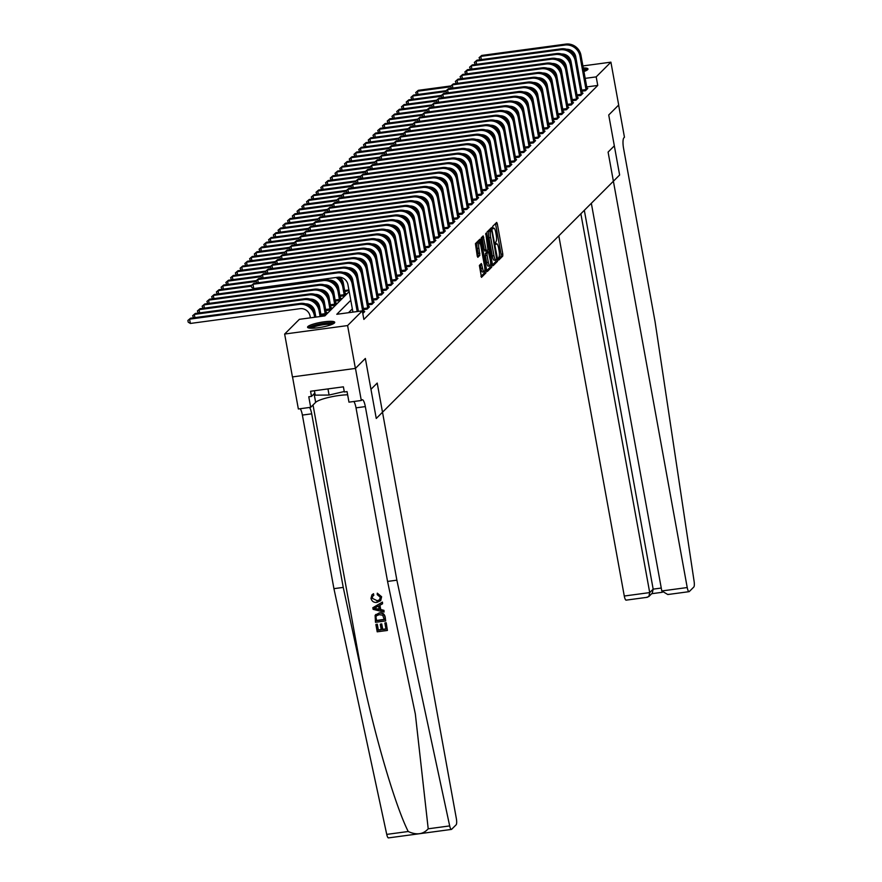 <?xml version="1.0" encoding="UTF-8"?>
<svg xmlns="http://www.w3.org/2000/svg" width="882" height="882" viewBox="0 0 882 882"><rect width="100%" height="100%" fill="white"/><g stroke="black" fill="none" stroke-linecap="round" stroke-linejoin="round"><path stroke-width="1.32" d="M498.297 259.154L498.771 260.069L502.729 256.111L502.795 254.049L497.294 223.763L496.687 222.407L492.652 226.409L493.027 228.802L493.6 228.251A5.568 1.367 82.3 0 1 493.832 228.129A5.568 1.367 82.3 0 1 495.761 232.451L496.224 234.976A5.568 1.367 82.3 0 1 496.015 241.547L495.452 243.498L495.871 244.446L496.445 243.906A5.568 1.367 82.3 0 1 496.676 243.774A5.568 1.367 82.3 0 1 498.606 248.096L499.069 250.62A5.568 1.367 82.3 0 1 498.859 257.202L498.297 259.154M307.884 326.56A13.814 2.459 169.7 0 1 322.426 322.062A13.814 2.459 169.7 0 1 334.741 322.305A13.814 2.459 169.7 0 1 334.421 322.988A13.814 2.459 169.7 0 1 319.879 327.487A13.814 2.459 169.7 0 1 307.564 327.244A13.814 2.459 169.7 0 1 307.884 326.56M583.267 67.969A13.814 2.459 169.7 0 1 587.985 68.961A13.814 2.459 169.7 0 1 587.666 69.645A13.814 2.459 169.7 0 1 583.917 71.541M479.389 265.438L481.473 277.345L485.938 272.902L486.004 270.851L479.896 239.209L475.431 243.641L477.228 255.967L477.835 257.312L479.786 255.394L478.926 248.25A4.653 1.136 82.3 0 1 479.301 242.638A4.653 1.136 82.3 0 1 480.922 246.254L484.549 266.199A4.653 1.136 82.3 0 1 484.174 271.799A4.653 1.136 82.3 0 1 482.553 268.194L481.34 263.52L479.389 265.438M292.526 376.89L298.359 408.972L310.685 407.319L308.777 396.768L311.5 396.404L310.563 391.255L343.396 386.834L344.333 391.983L347.056 391.619L348.974 402.159L361.3 400.494L355.468 368.356L365.357 358.456L355.391 368.422L347.596 325.568L284.643 334.046L299.362 319.328L324.885 315.888L349.195 291.567M388.686 837.779A5.314 1.301 -97.7 0 1 388.466 837.9A5.314 1.301 -97.7 0 1 386.735 834.394L333.925 588.658L343.241 587.401L362.27 675.965C375.39 738.256 395.478 806.269 408.223 831.506C416.525 835.309 423.195 834.416 428.211 828.804L449.688 825.916A5.314 1.301 82.3 0 0 451.419 829.422A5.314 1.301 82.3 0 0 451.639 829.301L456.137 824.802A5.314 1.301 82.3 0 0 456.347 818.518L377.209 383.064L370.958 389.315L365.357 358.456L376.261 418.465L619.627 174.989L608.723 114.98L614.335 145.839L608.095 152.09L687.221 587.544A5.314 1.301 82.3 0 0 689.074 591.668A5.314 1.301 82.3 0 0 689.294 591.546L693.792 587.048A5.314 1.301 82.3 0 0 694.112 581.403L655.094 321.853L623.552 148.275A8.853 2.172 -97.7 0 1 623.894 137.801L624.456 137.239L618.624 105.09L608.723 114.98L618.69 105.013L610.906 62.159L596.188 76.877L585.152 78.366M350.782 300.288L336.792 314.29L362.315 310.85L363.869 319.416L597.753 85.444L596.188 76.877M362.315 310.85L347.596 325.568M492.454 264.402L493.137 265.702L497.536 261.304L497.602 259.253L491.495 227.611L487.018 232.054L486.952 234.105L492.454 264.402M491.737 267.103L487.338 271.502L486.666 270.19L481.153 239.904L481.219 237.853L483.182 235.924L486.015 249.562L486.621 250.907L487.944 249.617L485.784 233.311L491.803 265.052L491.737 267.103L490.039 267.334L486.754 270.62M597.753 85.444L586.717 86.932M352.337 308.865L348.489 312.713M587.004 88.542L587.776 88.432L585.494 90.714L581.877 91.199L575.748 56.757A8.853 8.434 -135 0 0 566.52 49.26M582.263 93.283L583.024 93.183L580.742 95.454L577.137 95.951M577.512 98.034L578.283 97.924L576.001 100.206L572.385 100.691M572.771 102.775L573.532 102.676L571.26 104.958L567.644 105.443M568.019 107.527L568.791 107.428L566.509 109.699L562.892 110.195M563.278 112.279L564.039 112.168L561.768 114.451L558.152 114.936M558.527 117.019L559.298 116.92L557.016 119.202L553.4 119.687M553.786 121.771L554.546 121.672L552.275 123.943L548.659 124.439L542.529 89.997A8.853 8.434 -135 0 0 533.29 82.5M549.034 126.523L549.806 126.413L547.524 128.695L543.907 129.18L537.777 94.749A8.853 8.434 -135 0 0 528.55 87.252M544.293 131.264L545.054 131.164L542.783 133.447L539.167 133.932L533.037 99.49A8.853 8.434 -135 0 0 523.809 91.993M539.541 136.015L540.313 135.916L538.031 138.187L534.415 138.672L528.296 104.241A8.853 8.434 -135 0 0 519.057 96.744M534.801 140.767L535.561 140.657L533.29 142.939L529.674 143.424L523.544 108.993A8.853 8.434 -135 0 0 514.316 101.496M530.049 145.508L530.821 145.409L528.538 147.691L524.922 148.176M525.308 150.26L526.069 150.16L523.798 152.432L520.182 152.917M520.556 155.012L521.328 154.901L519.046 157.183L515.441 157.669M515.816 159.752L516.576 159.653L514.305 161.935L510.689 162.42M511.064 164.504L511.836 164.394L509.553 166.676L505.948 167.161M506.323 169.256L507.084 169.146L504.813 171.428L501.197 171.913L495.067 137.471A8.853 8.434 -135 0 0 485.839 129.974M501.571 173.997L502.343 173.897L500.061 176.18L496.456 176.665L490.326 142.222A8.853 8.434 -135 0 0 481.087 134.726M496.831 178.748L497.602 178.638L495.32 180.92L491.704 181.405L485.574 146.974A8.853 8.434 -135 0 0 476.346 139.477M492.09 183.489L492.851 183.39L490.568 185.672L486.963 186.157L480.833 151.715A8.853 8.434 -135 0 0 471.594 144.218M487.338 188.241L488.11 188.142L485.828 190.413L482.211 190.909L476.082 156.467A8.853 8.434 -135 0 0 466.854 148.97M482.597 192.993L483.358 192.882L481.076 195.165L477.471 195.65L471.341 161.219A8.853 8.434 -135 0 0 462.102 153.722M477.846 197.733L478.617 197.634L476.335 199.916L472.719 200.401M473.105 202.485L473.866 202.386L471.594 204.657L467.978 205.153M468.353 207.237L469.125 207.127L466.843 209.409L463.226 209.894M463.612 211.978L464.373 211.878L462.102 214.161L458.486 214.646M458.861 216.729L459.632 216.63L457.35 218.901L453.734 219.386M454.12 221.481L454.88 221.371L452.609 223.653L448.993 224.138L442.863 189.707A8.853 8.434 -135 0 0 433.635 182.21M449.368 226.222L450.14 226.123L447.858 228.405L444.241 228.89L438.122 194.448A8.853 8.434 -135 0 0 428.884 186.951M444.627 230.974L445.388 230.875L443.117 233.146L439.501 233.631L433.371 199.2A8.853 8.434 -135 0 0 424.143 191.703M439.875 235.726L440.647 235.615L438.365 237.897L434.749 238.383L428.63 203.951A8.853 8.434 -135 0 0 419.391 196.454M435.135 240.466L435.895 240.367L433.624 242.649L430.008 243.134M430.383 245.218L431.155 245.119L428.873 247.39L425.267 247.875L419.137 213.444A8.853 8.434 -135 0 0 409.898 205.947M425.642 249.97L426.403 249.86L424.132 252.142L420.516 252.627M420.89 254.711L421.662 254.611L419.38 256.894L415.775 257.379M416.15 259.462L416.91 259.352L414.639 261.634L411.023 262.119M411.398 264.203L412.17 264.104L409.887 266.386L406.282 266.871M406.657 268.955L407.429 268.856L405.147 271.127L401.531 271.623L395.401 237.181A8.853 8.434 -135 0 0 386.173 229.684M401.916 273.707L402.677 273.596L400.395 275.879L396.79 276.364L390.66 241.933A8.853 8.434 -135 0 0 381.421 234.436M397.165 278.447L397.936 278.348L395.654 280.63L392.038 281.115L385.908 246.673A8.853 8.434 -135 0 0 376.68 239.176M392.424 283.199L393.185 283.1L390.902 285.371L387.297 285.867L381.167 251.425A8.853 8.434 -135 0 0 371.928 243.928M387.672 287.951L388.444 287.841L386.162 290.123L382.545 290.608L376.416 256.177A8.853 8.434 -135 0 0 367.188 248.68M382.931 292.692L383.692 292.592L381.421 294.875L377.805 295.36L371.675 260.918A8.853 8.434 -135 0 0 362.436 253.421M378.18 297.443L378.951 297.344L376.669 299.615L373.053 300.101M373.439 302.195L374.2 302.085L371.928 304.367L368.312 304.852M368.687 306.936L369.459 306.837L367.177 309.119L363.56 309.604M363.946 311.688L364.707 311.589L362.789 313.507M344.763 291.589L348.996 290.476M345.138 293.673L345.909 293.574L343.627 295.856L340.011 296.341L338.556 287.62A8.853 8.434 -135 0 0 329.328 280.123M340.397 298.425L341.158 298.325L338.886 300.597L335.27 301.093L333.815 292.361A8.853 8.434 -135 0 0 324.576 284.864M335.645 303.176L336.417 303.066L334.135 305.348L330.518 305.833L329.063 297.113A8.853 8.434 -135 0 0 319.835 289.616M330.904 307.917L331.665 307.818L329.394 310.1L325.778 310.585L324.322 301.865A8.853 8.434 -135 0 0 315.083 294.368M326.153 312.669L326.924 312.57L324.642 314.841L321.026 315.326L319.571 306.605A8.853 8.434 -135 0 0 310.343 299.108M551.504 70.152L553.058 69.943M559.838 69.039L560.853 68.895M582.892 65.93L610.906 62.159M355.391 368.422L292.438 376.912L284.643 334.046M546.785 83.525L545.848 83.658M498.286 259.088L501.031 256.331L501.097 254.281L495.497 223.565M490.635 230.511L490.304 228.769M492.553 264.82L495.827 261.535L495.971 260.014M496.698 259.363L491.913 231.338L491.483 230.389L490.888 230.963A5.568 1.367 82.3 0 0 490.679 237.534L493.986 255.714A5.568 1.367 82.3 0 0 495.916 260.025A5.568 1.367 82.3 0 0 496.158 259.903L497.602 259.253M489.841 230.632L491.439 230.423M495.916 260.025L494.218 260.256A5.568 1.367 82.3 0 1 492.277 255.934L488.981 237.765A5.568 1.367 82.3 0 1 489.19 231.183L489.731 230.643M486.544 250.896L484.924 251.138L484.317 249.793L481.991 237.082M487.36 250.201L487.691 252.043M488.33 262.307A4.653 1.136 82.3 0 0 489.951 265.923A4.653 1.136 82.3 0 0 490.326 260.311L488.441 251.932L487.118 253.222L487.051 255.284L488.33 262.307L486.632 262.538A4.653 1.136 82.3 0 0 488.253 266.144L489.951 265.923M486.82 252.186L488.374 251.976M486.632 262.538L485.354 255.515L485.42 253.454L486.666 252.208M490.039 267.334L490.172 265.78M484.174 271.799L482.465 272.031A4.653 1.136 82.3 0 1 480.855 268.415L480.15 264.666M479.301 242.638L477.603 242.87A4.653 1.136 82.3 0 0 477.228 248.481L478.926 248.25M477.316 256.386L478.154 253.564L477.228 248.481M479.147 242.66L478.706 240.367M480.955 276.419L484.24 273.133L484.383 271.667M535.142 83.195A8.853 8.434 -135 0 0 534.36 82.522M416.646 94.65L415.698 92.566L418.344 90.317L450.834 85.94M418.344 90.317L417.395 91.265L450.713 86.778M415.698 92.566L417.395 91.265L417.98 94.473M587.147 89.049L580.951 55.235L580.003 56.183L586.111 90.096M480.029 59.767L479.08 57.683L481.726 55.434L565.858 44.1A13.285 12.657 45 0 1 580.951 55.235M481.726 55.434L480.778 56.382L564.91 45.048A13.285 12.657 45 0 1 580.003 56.183M479.08 57.683L480.778 56.382L481.363 59.59M581.811 90.118L586.067 89.545M558.813 235.825L624.28 596.023L649.714 592.594L653.165 589.143L661.257 588.051M580.863 213.775L649.714 592.594L648.832 596.563L652.283 593.112L653.165 589.143L584.325 210.313M591.337 203.29L661.787 590.962L687.221 587.544M626.352 600.025A5.314 1.301 -97.7 0 1 626.121 600.146A5.314 1.301 -97.7 0 1 624.28 596.023M668.964 594.281L667.806 594.534L661.787 590.962M646.682 597.29L648.832 596.563M386.04 622.924L387.407 630.443L386.217 622.747A23.064 4.112 -10.3 0 0 385.092 622.857L386.217 622.747M385.93 628.943A23.064 4.112 -10.3 0 0 382.744 629.318L381.752 623.916A23.064 4.112 -10.3 0 0 380.572 624.07L381.752 623.916M381.211 629.528A23.064 4.112 -10.3 0 0 378.345 629.98L377.287 624.18A23.064 4.112 -10.3 0 0 376.052 624.39L377.287 624.18M385.688 620.939L375.478 622.317L375.115 615.371L378.995 613.199C382.259 612.747 384.265 614.104 385.015 617.257L385.688 620.939L385.191 617.091C384.475 613.883 382.512 612.483 379.293 612.891L375.324 615.162M381.619 596.739L377.287 593.167L381.619 596.739L380.726 600.576L377.011 602.384C373.858 602.748 371.851 601.392 370.991 598.349L371.928 594.854L373.505 593.707L371.928 594.854M377.044 600.631L372.182 598.261L377.044 600.631M373.229 593.983L373.803 595.394L373.505 593.707M428.211 828.804L415.334 713.99L387.562 581.436L356.019 407.848A8.853 2.172 82.3 0 0 353.825 401.508M384.067 612.064L373.119 609.352L372.821 607.72L382.292 602.263L382.567 603.795L379.646 605.394L380.44 609.782L383.791 610.531L384.067 612.064L383.968 610.355L380.726 609.495L379.944 605.228M382.567 603.795L382.457 602.086L372.821 607.72M387.562 581.436L396.878 580.18L365.335 406.602A8.853 2.172 82.3 0 0 362.248 399.722A8.853 2.172 82.3 0 0 361.874 399.921L361.3 400.494M333.925 588.658L302.383 415.08A8.853 2.172 82.3 0 0 300.189 408.73M309.505 407.473A8.853 2.172 82.3 0 1 311.699 413.823L343.241 587.401M449.688 825.916L396.878 580.18M310.685 407.319L315.646 402.357A19.922 3.55 169.7 0 1 347.629 394.794M311.5 396.404L314.841 393.052M376.735 600.94L379.58 599.771L380.296 597.202L377.22 594.655L377.287 593.167M373.803 595.394L372.755 596.089L372.182 598.261M381.454 596.905L380.484 600.807M376.162 608.834L379.183 609.495L378.543 605.989L374.155 608.382L379.481 609.197M375.115 615.371L375.952 614.368M384.243 619.649L382.7 615.195L379.238 614.655L376.57 615.746L375.919 616.893L376.393 620.707L384.243 619.649M384.21 619.451A23.064 4.112 -10.3 0 0 376.614 620.487L375.919 616.893M381.454 624.213L382.435 629.627L385.974 629.142L384.872 623.078M377.066 624.401L378.113 630.2L381.256 629.781L380.274 624.379M387.407 630.443L377.198 631.81L375.886 624.566M530.402 87.935A8.853 8.434 -135 0 0 529.619 87.274M411.905 99.401L410.957 97.307L413.592 95.058L446.094 90.681M413.592 95.058L412.644 96.017L445.972 91.519M410.957 97.307L412.644 96.017L413.228 99.225M525.65 92.687A8.853 8.434 -135 0 0 524.867 92.026M407.153 104.153L406.205 102.058L408.851 99.809L441.342 95.432M408.851 99.809L407.903 100.757L441.221 96.27M406.205 102.058L407.903 100.757L408.487 103.966M520.909 97.428A8.853 8.434 -135 0 0 520.126 96.766M402.413 108.894L401.464 106.81L404.11 104.561L436.601 100.184M404.11 104.561L403.151 105.509L436.48 101.022M401.464 106.81L403.151 105.509L403.736 108.718M582.407 93.801L576.211 59.987L575.262 60.935L581.37 94.837M577.159 95.94L571.007 61.508A8.853 8.434 -135 0 0 561.768 54.011M475.288 64.518L474.34 62.424L476.975 60.185L561.106 48.852A13.285 12.657 45 0 1 576.211 59.987M476.975 60.185L476.026 61.134L560.158 49.8A13.285 12.657 45 0 1 575.262 60.935M474.34 62.424L476.026 61.134L476.611 64.342M577.071 94.859L581.315 94.297M577.655 98.552L571.459 64.739L570.511 65.687L576.619 99.589M572.407 100.691L566.255 66.26A8.853 8.434 -135 0 0 557.027 58.763M470.536 69.27L469.588 67.175L472.234 64.926L556.366 53.593A13.285 12.657 45 0 1 571.459 64.739M472.234 64.926L471.286 65.874L555.417 54.541A13.285 12.657 45 0 1 570.511 65.687M469.588 67.175L471.286 65.874L471.87 69.083M572.319 99.611L576.574 99.038M572.914 103.293L566.718 69.48L565.77 70.428L571.878 104.341M567.666 105.443L561.514 71.001A8.853 8.434 -135 0 0 552.275 63.504M465.795 74.011L464.847 71.927L467.482 69.678L551.614 58.344A13.285 12.657 45 0 1 566.718 69.48M467.482 69.678L466.534 70.626L550.666 59.292A13.285 12.657 45 0 1 565.77 70.428M464.847 71.927L466.534 70.626L467.118 73.834M567.578 104.363L571.823 103.789M516.157 102.18A8.853 8.434 -135 0 0 515.375 101.518M397.661 113.646L396.713 111.551L399.359 109.302L431.849 104.925M399.359 109.302L398.41 110.261L431.728 105.763M396.713 111.551L398.41 110.261L398.995 113.469M568.162 108.045L561.966 74.231L561.018 75.179L567.126 109.081M562.914 110.184L556.763 75.753A8.853 8.434 -135 0 0 547.535 68.256M461.043 78.763L460.095 76.668L462.741 74.419L546.873 63.096A13.285 12.657 45 0 1 561.966 74.231M462.741 74.419L461.793 75.378L545.925 64.044A13.285 12.657 45 0 1 561.018 75.179M460.095 76.668L461.793 75.378L462.377 78.586M562.826 109.103L567.082 108.53M583.608 69.821A11.951 2.128 169.7 0 1 586.354 70.516M584.964 71.144A11.069 1.973 -10.3 0 0 583.807 70.946M587.522 69.777A13.726 2.448 -10.3 0 0 583.52 69.369M309.648 328.126A11.951 2.128 169.7 0 1 319.846 324.278A11.951 2.128 169.7 0 1 332.635 323.529A11.951 2.128 169.7 0 1 333.109 323.87M334.267 323.132A13.726 2.448 -10.3 0 0 320.971 323.738A13.726 2.448 -10.3 0 0 308.292 327.85M314.422 390.737L315.227 395.147L329.085 395.048L344.245 391.509M327.961 388.918L329.085 395.048M331.72 324.499A11.069 1.973 -10.3 0 0 321.202 325.061A11.069 1.973 -10.3 0 0 311.17 328.225M511.417 106.931A8.853 8.434 -135 0 0 510.634 106.27M392.92 118.386L391.972 116.303L394.618 114.054L427.108 109.677M394.618 114.054L393.659 115.002L426.987 110.515M391.972 116.303L393.659 115.002L394.243 118.21M563.422 112.797L557.226 78.983L556.277 79.931L562.385 113.833M558.174 114.936L552.022 80.505A8.853 8.434 -135 0 0 542.783 73.008M456.303 83.514L455.355 81.42L457.99 79.171L542.121 67.837A13.285 12.657 45 0 1 557.226 78.983M457.99 79.171L457.041 80.119L541.173 68.785A13.285 12.657 45 0 1 556.277 79.931M455.355 81.42L457.041 80.119L457.626 83.327M558.086 113.855L562.341 113.282M506.676 111.672A8.853 8.434 -135 0 0 505.882 111.011M388.168 123.138L387.22 121.055L389.866 118.805L422.357 114.428M389.866 118.805L388.918 119.754L422.235 115.266M387.22 121.055L388.918 119.754L389.502 122.962M558.681 117.538L552.474 83.724L551.526 84.672L557.633 118.585M553.433 119.687L547.27 85.245A8.853 8.434 -135 0 0 538.042 77.748M451.551 88.255L450.603 86.171L453.249 83.922L537.381 72.589A13.285 12.657 45 0 1 552.474 83.724M453.249 83.922L452.301 84.87L536.432 73.537A13.285 12.657 45 0 1 551.526 84.672M450.603 86.171L452.301 84.87L452.885 88.079M553.334 118.607L557.589 118.034M501.924 116.424A8.853 8.434 -135 0 0 501.141 115.763M383.427 127.89L382.479 125.795L385.125 123.546L417.616 119.169M385.125 123.546L384.177 124.494L417.495 120.007M382.479 125.795L384.177 124.494L384.75 127.703M553.929 122.289L547.733 88.476L546.785 89.424L552.893 123.326M446.81 93.007L445.862 90.912L448.497 88.663L532.64 77.34A13.285 12.657 45 0 1 547.733 88.476M448.497 88.663L447.549 89.622L531.681 78.289A13.285 12.657 45 0 1 546.785 89.424M445.862 90.912L447.549 89.622L448.133 92.831M548.593 123.348L552.849 122.774M497.183 121.176A8.853 8.434 -135 0 0 496.39 120.514M378.676 132.631L377.728 130.547L380.374 128.298L412.864 123.921M380.374 128.298L379.425 129.246L412.743 124.759M377.728 130.547L379.425 129.246L380.01 132.454M549.188 127.041L542.981 93.227L542.033 94.176L548.141 128.077M442.058 97.748L441.11 95.664L443.756 93.415L527.888 82.081A13.285 12.657 45 0 1 542.981 93.227M443.756 93.415L442.808 94.363L526.94 83.029A13.285 12.657 45 0 1 542.033 94.176M441.11 95.664L442.808 94.363L443.392 97.571M543.841 128.099L548.097 127.526M492.432 125.917A8.853 8.434 -135 0 0 491.649 125.255M373.935 137.383L372.987 135.299L375.633 133.05L408.123 128.673M375.633 133.05L374.685 133.998L408.002 129.511M372.987 135.299L374.685 133.998L375.258 137.206M544.437 131.782L538.24 97.968L537.292 98.916L543.4 132.818M437.318 102.499L436.37 100.416L439.015 98.167L523.147 86.833A13.285 12.657 45 0 1 538.24 97.968M439.015 98.167L438.056 99.115L522.188 87.781A13.285 12.657 45 0 1 537.292 98.916M436.37 100.416L438.056 99.115L438.641 102.323M539.1 132.851L543.356 132.278M487.691 130.668A8.853 8.434 -135 0 0 486.897 130.007M369.183 142.134L368.246 140.04L370.881 137.79L403.372 133.414M370.881 137.79L369.933 138.739L403.261 134.251M368.246 140.04L369.933 138.739L370.517 141.947M539.696 136.534L533.489 102.72L532.541 103.668L538.648 137.57M432.566 107.251L431.618 105.156L434.264 102.907L518.395 91.574A13.285 12.657 45 0 1 533.489 102.72M434.264 102.907L433.316 103.856L517.447 92.533A13.285 12.657 45 0 1 532.541 103.668M431.618 105.156L433.316 103.856L433.9 107.075M534.349 137.592L538.604 137.019M482.939 135.42A8.853 8.434 -135 0 0 482.156 134.759M364.442 146.875L363.494 144.791L366.14 142.542L398.631 138.165M366.14 142.542L365.192 143.49L398.51 139.003M363.494 144.791L365.192 143.49L365.776 146.699M534.944 141.274L528.748 107.461L527.8 108.42L533.908 142.322M427.825 111.992L426.877 109.908L429.523 107.659L513.655 96.325A13.285 12.657 45 0 1 528.748 107.461M429.523 107.659L428.564 108.607L512.707 97.274A13.285 12.657 45 0 1 527.8 108.42M426.877 109.908L428.564 108.607L429.148 111.816M529.608 142.344L533.864 141.77M478.198 140.161A8.853 8.434 -135 0 0 477.405 139.499M359.691 151.627L358.753 149.543L361.388 147.294L393.879 142.917M361.388 147.294L360.44 148.242L393.769 143.755M358.753 149.543L360.44 148.242L361.025 151.45M530.203 146.026L523.996 112.212L523.048 113.161L529.156 147.062M524.955 148.165L518.803 113.734A8.853 8.434 -135 0 0 509.564 106.237M423.073 116.744L422.125 114.66L424.771 112.411L508.903 101.077A13.285 12.657 45 0 1 523.996 112.212M424.771 112.411L423.823 113.359L507.955 102.025A13.285 12.657 45 0 1 523.048 113.161M422.125 114.66L423.823 113.359L424.407 116.567M524.856 147.096L529.112 146.522M473.447 144.913A8.853 8.434 -135 0 0 472.664 144.251M354.95 156.379L354.002 154.284L356.648 152.035L389.138 147.658M356.648 152.035L355.7 152.983L389.017 148.496M354.002 154.284L355.7 152.983L356.284 156.191M525.452 150.778L519.255 116.964L518.307 117.912L524.415 151.814M520.204 152.917L514.052 118.486A8.853 8.434 -135 0 0 504.824 110.989M418.333 121.496L417.384 119.401L420.03 117.152L504.162 105.818A13.285 12.657 45 0 1 519.255 116.964M420.03 117.152L419.082 118.1L503.214 106.777A13.285 12.657 45 0 1 518.307 117.912M417.384 119.401L419.082 118.1L419.656 121.308M520.115 151.836L524.371 151.263M468.706 149.664A8.853 8.434 -135 0 0 467.912 149.003M350.209 161.119L349.261 159.036L351.896 156.787L384.387 152.41M351.896 156.787L350.948 157.735L384.276 153.248M349.261 159.036L350.948 157.735L351.532 160.943M520.711 155.519L514.515 121.705L513.556 122.664L519.663 156.566M515.463 157.669L509.311 123.226A8.853 8.434 -135 0 0 500.072 115.74M413.581 126.236L412.633 124.153L415.279 121.903L499.41 110.57A13.285 12.657 45 0 1 514.515 121.705M415.279 121.903L414.331 122.852L498.462 111.518A13.285 12.657 45 0 1 513.556 122.664M412.633 124.153L414.331 122.852L414.915 126.06M515.364 156.588L519.619 156.015M463.954 154.405A8.853 8.434 -135 0 0 463.171 153.744M345.457 165.871L344.509 163.776L347.155 161.538L379.646 157.161M347.155 161.538L346.207 162.486L379.525 157.999M344.509 163.776L346.207 162.486L346.791 165.695M515.959 160.27L509.763 126.457L508.815 127.405L514.923 161.307M510.711 162.409L504.559 127.978A8.853 8.434 -135 0 0 495.331 120.481M408.84 130.988L407.892 128.904L410.538 126.655L494.67 115.322A13.285 12.657 45 0 1 509.763 126.457M410.538 126.655L409.59 127.603L493.722 116.27A13.285 12.657 45 0 1 508.815 127.405M407.892 128.904L409.59 127.603L410.163 130.812M510.623 161.34L514.879 160.767M459.213 159.157A8.853 8.434 -135 0 0 458.42 158.495M340.717 170.623L339.768 168.528L342.403 166.279L374.905 161.902M342.403 166.279L341.455 167.227L374.784 162.74M339.768 168.528L341.455 167.227L342.04 170.435M511.218 165.022L505.022 131.209L504.063 132.157L510.182 166.059M505.97 167.161L499.818 132.73A8.853 8.434 -135 0 0 490.579 125.233M404.088 135.74L403.151 133.645L405.786 131.396L489.918 120.062A13.285 12.657 45 0 1 505.022 131.209M405.786 131.396L404.838 132.344L488.97 121.01A13.285 12.657 45 0 1 504.063 132.157M403.151 133.645L404.838 132.344L405.422 135.552M505.871 166.081L510.127 165.507M454.462 163.909A8.853 8.434 -135 0 0 453.679 163.236M335.965 175.364L335.017 173.28L337.663 171.031L370.153 166.654M337.663 171.031L336.715 171.979L370.032 167.492M335.017 173.28L336.715 171.979L337.299 175.187M506.466 169.763L500.27 135.949L499.322 136.897L505.43 170.81M399.348 140.481L398.399 138.397L401.045 136.148L485.177 124.814A13.285 12.657 45 0 1 500.27 135.949M401.045 136.148L400.097 137.096L484.229 125.762A13.285 12.657 45 0 1 499.322 136.897M398.399 138.397L400.097 137.096L400.682 140.304M501.13 170.832L505.386 170.259M449.721 168.649A8.853 8.434 -135 0 0 448.927 167.988M331.224 180.115L330.276 178.021L332.911 175.772L365.413 171.406M332.911 175.772L331.963 176.731L365.291 172.233M330.276 178.021L331.963 176.731L332.547 179.939M501.726 174.515L495.53 140.701L494.582 141.649L500.689 175.551M394.596 145.232L393.659 143.138L396.294 140.899L480.425 129.566A13.285 12.657 45 0 1 495.53 140.701M396.294 140.899L395.345 141.848L479.477 130.514A13.285 12.657 45 0 1 494.582 141.649M393.659 143.138L395.345 141.848L395.93 145.056M496.39 175.573L500.634 175.011M444.969 173.401A8.853 8.434 -135 0 0 444.186 172.74M326.472 184.867L325.524 182.772L328.17 180.523L360.661 176.146M328.17 180.523L327.222 181.471L360.54 176.984M325.524 182.772L327.222 181.471L327.806 184.68M496.974 179.267L490.778 145.453L489.83 146.401L495.938 180.303M389.855 149.984L388.907 147.889L391.553 145.64L475.685 134.307A13.285 12.657 45 0 1 490.778 145.453M391.553 145.64L390.605 146.588L474.737 135.255A13.285 12.657 45 0 1 489.83 146.401M388.907 147.889L390.605 146.588L391.189 149.797M491.638 180.325L495.893 179.752M440.228 178.153A8.853 8.434 -135 0 0 439.445 177.48M321.732 189.608L320.783 187.524L323.418 185.275L355.92 180.898M323.418 185.275L322.47 186.223L355.799 181.736M320.783 187.524L322.47 186.223L323.055 189.432M492.233 184.007L486.037 150.194L485.089 151.142L491.197 185.055M385.114 154.725L384.166 152.641L386.801 150.392L470.933 139.058A13.285 12.657 45 0 1 486.037 150.194M386.801 150.392L385.853 151.34L469.985 140.006A13.285 12.657 45 0 1 485.089 151.142M384.166 152.641L385.853 151.34L386.437 154.548M486.897 185.077L491.142 184.503M435.476 182.894A8.853 8.434 -135 0 0 434.694 182.232M316.98 194.36L316.032 192.265L318.678 190.016L351.168 185.639M318.678 190.016L317.729 190.975L351.047 186.477M316.032 192.265L317.729 190.975L318.314 194.183M487.481 188.759L481.285 154.945L480.337 155.894L486.445 189.795M380.363 159.477L379.414 157.382L382.06 155.133L466.192 143.81A13.285 12.657 45 0 1 481.285 154.945M382.06 155.133L381.112 156.092L465.244 144.758A13.285 12.657 45 0 1 480.337 155.894M379.414 157.382L381.112 156.092L381.697 159.3M482.145 189.817L486.401 189.244M430.736 187.645A8.853 8.434 -135 0 0 429.953 186.984M312.239 199.1L311.291 197.017L313.937 194.768L346.428 190.391M313.937 194.768L312.978 195.716L346.306 191.229M311.291 197.017L312.978 195.716L313.562 198.924M482.741 193.511L476.545 159.697L475.596 160.645L481.704 194.547M375.622 164.228L374.674 162.134L377.309 159.885L461.44 148.551A13.285 12.657 45 0 1 476.545 159.697M377.309 159.885L376.36 160.833L460.492 149.499A13.285 12.657 45 0 1 475.596 160.645M374.674 162.134L376.36 160.833L376.945 164.041M477.405 194.569L481.649 193.996M425.984 192.386A8.853 8.434 -135 0 0 425.201 191.725M307.487 203.852L306.539 201.769L309.185 199.519L341.676 195.143M309.185 199.519L308.237 200.468L341.555 195.98M306.539 201.769L308.237 200.468L308.821 203.676M477.989 198.252L471.793 164.438L470.845 165.386L476.953 199.299M472.741 200.401L466.589 165.959A8.853 8.434 -135 0 0 457.361 158.462M370.87 168.969L369.922 166.885L372.568 164.636L456.7 153.303A13.285 12.657 45 0 1 471.793 164.438M372.568 164.636L371.62 165.584L455.751 154.251A13.285 12.657 45 0 1 470.845 165.386M369.922 166.885L371.62 165.584L372.204 168.793M472.653 199.321L476.908 198.748M421.243 197.138A8.853 8.434 -135 0 0 420.46 196.477M302.747 208.604L301.798 206.509L304.444 204.26L336.935 199.883M304.444 204.26L303.485 205.208L336.814 200.721M301.798 206.509L303.485 205.208L304.07 208.428M473.248 203.003L467.052 169.19L466.104 170.138L472.212 204.04M468 205.142L461.848 170.711A8.853 8.434 -135 0 0 452.609 163.214M366.129 173.721L365.181 171.626L367.816 169.377L451.948 158.054A13.285 12.657 45 0 1 467.052 169.19M367.816 169.377L366.868 170.336L451 159.003A13.285 12.657 45 0 1 466.104 170.138M365.181 171.626L366.868 170.336L367.452 173.545M467.912 204.062L472.157 203.488M416.502 201.89A8.853 8.434 -135 0 0 415.709 201.228M297.995 213.345L297.047 211.261L299.693 209.012L332.183 204.635M299.693 209.012L298.744 209.96L332.062 205.473M297.047 211.261L298.744 209.96L299.329 213.168M468.507 207.755L462.3 173.941L461.352 174.89L467.46 208.791M463.259 209.894L457.097 175.463A8.853 8.434 -135 0 0 447.869 167.966M361.377 178.462L360.429 176.378L363.075 174.129L447.207 162.795A13.285 12.657 45 0 1 462.3 173.941M363.075 174.129L362.127 175.077L446.259 163.743A13.285 12.657 45 0 1 461.352 174.89M360.429 176.378L362.127 175.077L362.711 178.285M463.16 208.814L467.416 208.24M411.751 206.631A8.853 8.434 -135 0 0 410.968 205.969M293.254 218.097L292.306 216.013L294.952 213.764L327.442 209.387M294.952 213.764L294.004 214.712L327.321 210.225M292.306 216.013L294.004 214.712L294.577 217.92M463.756 212.496L457.56 178.682L456.611 179.63L462.719 213.532M458.508 214.646L452.356 180.204A8.853 8.434 -135 0 0 443.117 172.707M356.637 183.213L355.689 181.13L358.324 178.881L442.466 167.547A13.285 12.657 45 0 1 457.56 178.682M358.324 178.881L357.375 179.829L441.507 168.495A13.285 12.657 45 0 1 456.611 179.63M355.689 181.13L357.375 179.829L357.96 183.037M458.42 213.565L462.675 212.992M407.01 211.382A8.853 8.434 -135 0 0 406.216 210.721M288.502 222.848L287.554 220.754L290.2 218.504L322.691 214.128M290.2 218.504L289.252 219.453L322.569 214.965M287.554 220.754L289.252 219.453L289.836 222.661M459.015 217.248L452.808 183.434L451.86 184.382L457.967 218.284M453.767 219.386L447.604 184.955A8.853 8.434 -135 0 0 438.376 177.458M351.885 187.965L350.937 185.87L353.583 183.621L437.715 172.288A13.285 12.657 45 0 1 452.808 183.434M353.583 183.621L352.635 184.581L436.766 173.247A13.285 12.657 45 0 1 451.86 184.382M350.937 185.87L352.635 184.581L353.219 187.789M453.668 218.306L457.923 217.733M402.258 216.134A8.853 8.434 -135 0 0 401.475 215.473M283.761 227.589L282.813 225.505L285.459 223.256L317.95 218.879M285.459 223.256L284.511 224.204L317.829 219.717M282.813 225.505L284.511 224.204L285.084 227.413M454.263 221.988L448.067 188.175L447.119 189.134L453.227 223.036M347.144 192.706L346.196 190.622L348.842 188.373L432.974 177.039A13.285 12.657 45 0 1 448.067 188.175M348.842 188.373L347.883 189.321L432.015 177.988A13.285 12.657 45 0 1 447.119 189.134M346.196 190.622L347.883 189.321L348.467 192.53M448.927 223.058L453.183 222.485M397.517 220.875A8.853 8.434 -135 0 0 396.724 220.213M279.01 232.341L278.062 230.257L280.708 228.008L313.198 223.631M280.708 228.008L279.759 228.956L313.088 224.469M278.062 230.257L279.759 228.956L280.344 232.164M449.522 226.74L443.315 192.926L442.367 193.875L448.475 227.776M342.392 197.458L341.444 195.374L344.09 193.125L428.222 181.791A13.285 12.657 45 0 1 443.315 192.926M344.09 193.125L343.142 194.073L427.274 182.739A13.285 12.657 45 0 1 442.367 193.875M341.444 195.374L343.142 194.073L343.726 197.281M444.175 227.81L448.431 227.236M392.766 225.627A8.853 8.434 -135 0 0 391.983 224.965M274.269 237.093L273.321 234.998L275.967 232.749L308.457 228.372M275.967 232.749L275.019 233.697L308.336 229.21M273.321 234.998L275.019 233.697L275.603 236.905M444.771 231.492L438.575 197.678L437.626 198.626L443.734 232.528M337.652 202.21L336.703 200.115L339.35 197.866L423.481 186.532A13.285 12.657 45 0 1 438.575 197.678M339.35 197.866L338.39 198.814L422.533 187.491A13.285 12.657 45 0 1 437.626 198.626M336.703 200.115L338.39 198.814L338.975 202.022M439.434 232.55L443.69 231.977M388.025 230.378A8.853 8.434 -135 0 0 387.231 229.717M269.517 241.833L268.58 239.75L271.215 237.501L303.706 233.124M271.215 237.501L270.267 238.449L303.595 233.962M268.58 239.75L270.267 238.449L270.851 241.657M440.03 236.233L433.823 202.419L432.875 203.378L438.982 237.28M332.9 206.95L331.952 204.867L334.598 202.617L418.73 191.284A13.285 12.657 45 0 1 433.823 202.419M334.598 202.617L333.65 203.566L417.781 192.232A13.285 12.657 45 0 1 432.875 203.378M331.952 204.867L333.65 203.566L334.234 206.774M434.683 237.302L438.938 236.729M383.273 235.119A8.853 8.434 -135 0 0 382.49 234.458M264.776 246.585L263.828 244.49L266.474 242.252L298.965 237.875M266.474 242.252L265.526 243.2L298.844 238.713M263.828 244.49L265.526 243.2L266.11 246.409M435.278 240.984L429.082 207.171L428.134 208.119L434.242 242.021M430.03 243.123L423.878 208.692A8.853 8.434 -135 0 0 414.65 201.195M328.159 211.702L327.211 209.618L329.857 207.369L413.989 196.036A13.285 12.657 45 0 1 429.082 207.171M329.857 207.369L328.909 208.317L413.041 196.984A13.285 12.657 45 0 1 428.134 208.119M327.211 209.618L328.909 208.317L329.482 211.526M429.942 242.054L434.198 241.481M378.532 239.871A8.853 8.434 -135 0 0 377.739 239.209M260.025 251.337L259.088 249.242L261.722 246.993L294.213 242.616M261.722 246.993L260.774 247.941L294.103 243.454M259.088 249.242L260.774 247.941L261.359 251.15M430.537 245.736L424.341 211.923L423.382 212.871L429.49 246.773M323.407 216.454L322.459 214.359L325.105 212.11L409.237 200.776A13.285 12.657 45 0 1 424.341 211.923M325.105 212.11L324.157 213.058L408.289 201.735A13.285 12.657 45 0 1 423.382 212.871M322.459 214.359L324.157 213.058L324.741 216.266M425.19 246.795L429.446 246.221M373.781 244.623A8.853 8.434 -135 0 0 372.998 243.95M255.284 256.078L254.336 253.994L256.982 251.745L289.472 247.368M256.982 251.745L256.034 252.693L289.351 248.206M254.336 253.994L256.034 252.693L256.618 255.901M425.786 250.477L419.589 216.663L418.641 217.611L424.749 251.524M420.538 252.627L414.386 218.185A8.853 8.434 -135 0 0 405.158 210.688M318.667 221.195L317.718 219.111L320.364 216.862L404.496 205.528A13.285 12.657 45 0 1 419.589 216.663M320.364 216.862L319.416 217.81L403.548 206.476A13.285 12.657 45 0 1 418.641 217.611M317.718 219.111L319.416 217.81L319.99 221.018M420.449 251.546L424.705 250.973M369.04 249.363A8.853 8.434 -135 0 0 368.246 248.702M250.543 260.829L249.595 258.735L252.23 256.486L284.732 252.12M252.23 256.486L251.282 257.445L284.61 252.958M249.595 258.735L251.282 257.445L251.866 260.653M421.045 255.229L414.849 221.415L413.89 222.363L419.997 256.265M415.797 257.368L409.645 222.937A8.853 8.434 -135 0 0 400.406 215.44M313.915 225.946L312.978 223.852L315.613 221.614L399.744 210.28A13.285 12.657 45 0 1 414.849 221.415M315.613 221.614L314.665 222.562L398.796 211.228A13.285 12.657 45 0 1 413.89 222.363M312.978 223.852L314.665 222.562L315.249 225.77M415.698 256.287L419.953 255.725M364.288 254.115A8.853 8.434 -135 0 0 363.505 253.454M245.791 265.581L244.843 263.486L247.489 261.237L279.98 256.86M247.489 261.237L246.541 262.186L279.859 257.698M244.843 263.486L246.541 262.186L247.125 265.394M416.293 259.981L410.097 226.167L409.149 227.115L415.257 261.017M411.045 262.119L404.893 227.688A8.853 8.434 -135 0 0 395.665 220.191M309.174 230.698L308.226 228.603L310.872 226.354L395.004 215.021A13.285 12.657 45 0 1 410.097 226.167M310.872 226.354L309.924 227.302L394.056 215.969A13.285 12.657 45 0 1 409.149 227.115M308.226 228.603L309.924 227.302L310.508 230.511M410.957 261.039L415.213 260.466M359.547 258.867A8.853 8.434 -135 0 0 358.753 258.194M241.051 270.322L240.102 268.238L242.737 265.989L275.239 261.612M242.737 265.989L241.789 266.937L275.118 262.45M240.102 268.238L241.789 266.937L242.374 270.146M411.552 264.721L405.356 230.908L404.408 231.856L410.516 265.769M406.304 266.871L400.152 232.429A8.853 8.434 -135 0 0 390.913 224.932M304.422 235.439L303.485 233.355L306.12 231.106L390.252 219.772A13.285 12.657 45 0 1 405.356 230.908M306.12 231.106L305.172 232.054L389.304 220.72A13.285 12.657 45 0 1 404.408 231.856M303.485 233.355L305.172 232.054L305.756 235.262M406.216 265.791L410.461 265.217M354.796 263.608A8.853 8.434 -135 0 0 354.013 262.946M236.299 275.074L235.351 272.979L237.997 270.73L270.487 266.353M237.997 270.73L237.049 271.689L270.366 267.191M235.351 272.979L237.049 271.689L237.633 274.897M406.8 269.473L400.604 235.659L399.656 236.608L405.764 270.509M299.682 240.191L298.733 238.096L301.379 235.858L385.511 224.524A13.285 12.657 45 0 1 400.604 235.659M301.379 235.858L300.431 236.806L384.563 225.472A13.285 12.657 45 0 1 399.656 236.608M298.733 238.096L300.431 236.806L301.016 240.014M401.464 270.531L405.72 269.958M350.055 268.36A8.853 8.434 -135 0 0 349.261 267.698M231.558 279.815L230.61 277.731L233.245 275.482L265.747 271.105M233.245 275.482L232.297 276.43L265.625 271.943M230.61 277.731L232.297 276.43L232.881 279.638M402.06 274.225L395.864 240.411L394.916 241.359L401.023 275.261M294.93 244.942L293.993 242.848L296.628 240.599L380.759 229.265A13.285 12.657 45 0 1 395.864 240.411M296.628 240.599L295.679 241.547L379.811 230.213A13.285 12.657 45 0 1 394.916 241.359M293.993 242.848L295.679 241.547L296.264 244.755M396.724 275.283L400.968 274.71M345.303 273.1A8.853 8.434 -135 0 0 344.52 272.439M226.806 284.566L225.858 282.483L228.504 280.233L260.995 275.857M228.504 280.233L227.556 281.182L260.874 276.694M225.858 282.483L227.556 281.182L228.14 284.39M397.308 278.966L391.112 245.152L390.164 246.1L396.272 280.013M290.189 249.683L289.241 247.599L291.887 245.35L376.019 234.017A13.285 12.657 45 0 1 391.112 245.152M291.887 245.35L290.939 246.299L375.07 234.965A13.285 12.657 45 0 1 390.164 246.1M289.241 247.599L290.939 246.299L291.523 249.507M391.972 280.035L396.227 279.462M344.785 291.589L343.307 282.868A8.853 8.434 -135 0 0 339.779 277.191M222.066 289.318L221.117 287.223L223.752 284.974L256.254 280.597M223.752 284.974L222.804 285.933L256.133 281.435M221.117 287.223L222.804 285.933L223.389 289.142M344.697 290.509L348.908 289.946M392.567 283.717L386.371 249.904L385.423 250.852L391.531 284.754M285.448 254.435L284.5 252.34L287.135 250.091L371.267 238.768A13.285 12.657 45 0 1 386.371 249.904M287.135 250.091L286.187 251.05L370.319 239.717A13.285 12.657 45 0 1 385.423 250.852M284.5 252.34L286.187 251.05L286.771 254.259M387.231 284.776L391.476 284.202M335.932 277.499A13.285 12.657 45 0 1 342.811 287.047L344.245 295.238M345.281 294.191L343.76 286.099L342.811 287.047M217.314 294.059L216.366 291.975L219.012 289.726L251.502 285.349M219.012 289.726L218.063 290.674L251.381 286.187M337.971 277.224A13.285 12.657 45 0 1 343.76 286.099M216.366 291.975L218.063 290.674L218.648 293.882M339.945 295.261L344.2 294.687M387.815 288.469L381.619 254.655L380.671 255.604L386.779 289.505M280.697 259.176L279.748 257.092L282.394 254.843L366.526 243.509A13.285 12.657 45 0 1 381.619 254.655M282.394 254.843L281.446 255.791L365.578 244.457A13.285 12.657 45 0 1 380.671 255.604M279.748 257.092L281.446 255.791L282.031 258.999M382.479 289.528L386.735 288.954M212.573 298.811L211.625 296.727L214.271 294.478L213.312 295.426L322.966 280.652A13.285 12.657 45 0 1 338.071 291.788L339.504 299.979M340.54 298.943L339.019 290.84L338.071 291.788M214.271 294.478L323.915 279.704A13.285 12.657 45 0 1 339.019 290.84M211.625 296.727L213.312 295.426L213.896 298.634M335.204 300.001L339.46 299.428M383.075 293.21L376.879 259.396L375.93 260.344L382.038 294.246M275.956 263.927L275.008 261.844L277.643 259.595L361.774 248.261A13.285 12.657 45 0 1 376.879 259.396M277.643 259.595L276.694 260.543L360.826 249.209A13.285 12.657 45 0 1 375.93 260.344M275.008 261.844L276.694 260.543L277.279 263.751M377.739 294.279L381.983 293.706M207.821 303.562L206.873 301.468L209.519 299.219L208.571 300.167L318.226 285.404A13.285 12.657 45 0 1 333.319 296.539L334.752 304.731M335.799 303.684L334.267 295.591L333.319 296.539M209.519 299.219L319.174 284.456A13.285 12.657 45 0 1 334.267 295.591M206.873 301.468L208.571 300.167L209.155 303.375M330.452 304.753L334.708 304.18M378.323 297.962L372.127 264.148L371.179 265.096L377.287 298.998M373.075 300.101L366.923 265.669A8.853 8.434 -135 0 0 357.695 258.172M271.204 268.679L270.256 266.585L272.902 264.335L357.034 253.002A13.285 12.657 45 0 1 372.127 264.148M272.902 264.335L271.954 265.295L356.085 253.961A13.285 12.657 45 0 1 371.179 265.096M270.256 266.585L271.954 265.295L272.538 268.503M372.987 299.02L377.242 298.447M203.081 308.303L202.132 306.219L204.778 303.97L203.819 304.918L313.474 290.145A13.285 12.657 45 0 1 328.578 301.291L330.011 309.472M331.048 308.435L329.526 300.343L328.578 301.291M204.778 303.97L314.422 289.197A13.285 12.657 45 0 1 329.526 300.343M202.132 306.219L203.819 304.918L204.404 308.127M325.712 309.505L329.967 308.932M373.582 302.702L367.386 268.889L366.438 269.848L372.546 303.75M368.334 304.852L362.182 270.421A8.853 8.434 -135 0 0 352.943 262.924M266.463 273.42L265.515 271.336L268.15 269.087L352.282 257.753A13.285 12.657 45 0 1 367.386 268.889M268.15 269.087L267.202 270.035L351.334 258.702A13.285 12.657 45 0 1 366.438 269.848M265.515 271.336L267.202 270.035L267.786 273.244M368.246 303.772L372.502 303.199M198.329 313.055L197.381 310.971L200.027 308.722L199.078 309.67L308.733 294.897A13.285 12.657 45 0 1 323.826 306.032L325.26 314.224M326.307 313.187L324.774 305.084L323.826 306.032M200.027 308.722L309.681 293.949A13.285 12.657 45 0 1 324.774 305.084M197.381 310.971L199.078 309.67L199.663 312.878M320.96 314.246L325.215 313.672M368.841 307.454L362.634 273.64L361.686 274.589L367.794 308.491M363.593 309.593L357.43 275.162A8.853 8.434 -135 0 0 348.203 267.665M261.711 278.172L260.763 276.088L263.409 273.839L347.541 262.505A13.285 12.657 45 0 1 362.634 273.64M263.409 273.839L262.461 274.787L346.593 263.453A13.285 12.657 45 0 1 361.686 274.589M260.763 276.088L262.461 274.787L263.045 277.995M363.494 308.524L367.75 307.95M315.877 317.101L314.83 311.357A8.853 8.434 -135 0 0 305.591 303.86M193.588 317.807L192.64 315.712L195.286 313.463L194.338 314.411L303.981 299.648A13.285 12.657 45 0 1 319.086 310.784L320.122 316.528M195.286 313.463L304.929 298.7A13.285 12.657 45 0 1 320.034 309.836L321.224 316.384M192.64 315.712L194.338 314.411L194.911 317.619M364.09 312.206L357.894 278.392L356.945 279.34L363.053 313.242M358.412 311.379L352.69 279.914A8.853 8.434 -135 0 0 343.462 272.417M256.971 282.924L256.023 280.829L258.658 278.58L342.8 267.246A13.285 12.657 45 0 1 357.894 278.392M258.658 278.58L257.709 279.528L341.841 268.205A13.285 12.657 45 0 1 356.945 279.34M256.023 280.829L257.709 279.528L258.294 282.736M310.398 317.84L310.078 316.109A8.853 8.434 -135 0 0 300.023 308.678L190.369 323.451L188.208 322.173L187.888 320.464L190.534 318.215L300.189 303.441A13.285 12.657 45 0 1 315.282 314.587L315.745 317.123M190.534 318.215L189.586 319.163L299.241 304.389A13.285 12.657 45 0 1 314.334 315.536L314.654 317.266M187.888 320.464L189.586 319.163L190.369 323.451M352.932 312.118L347.938 284.666A8.853 8.434 -135 0 0 337.883 277.235L253.751 288.568L251.59 287.289L251.271 285.581L253.917 283.331L338.049 271.998A13.285 12.657 45 0 1 353.142 283.133L358.279 311.39M253.917 283.331L252.969 284.28L337.1 272.946A13.285 12.657 45 0 1 352.194 284.092L357.188 311.544M251.271 285.581L252.969 284.28L253.751 288.568M495.585 244.016L496.445 243.906M492.74 228.372L493.6 228.251M495.596 223.995L497.294 223.763M501.097 254.281L502.795 254.049M501.031 256.331L502.729 256.111M490.392 229.188L492.09 228.967M495.827 261.535L497.536 261.304M489.19 231.183L490.888 230.963M488.981 237.765L490.679 237.534M492.277 255.934L493.986 255.714M482.079 237.501L483.788 237.28M484.317 249.793L486.015 249.562M485.629 234.336L486.203 234.259M490.425 265.239L491.803 265.052M485.42 253.454L487.118 253.222M485.354 255.515L487.051 255.284M480.249 265.096L481.947 264.865M480.855 268.415L482.553 268.194M478.154 253.564L479.852 253.343M478.088 255.626L479.786 255.394M478.805 240.786L480.503 240.554M484.67 271.028L486.004 270.851M484.24 273.133L485.938 272.902M565.858 44.1L564.91 45.048M362.27 675.965L313.022 404.97M356.019 407.848L365.335 406.602M311.699 413.823L302.383 415.08M386.735 834.394L408.223 831.506M314.091 393.802L315.646 402.357M561.106 48.852L560.158 49.8M556.366 53.593L555.417 54.541M551.614 58.344L550.666 59.292M546.873 63.096L545.925 64.044M542.121 67.837L541.173 68.785M537.381 72.589L536.432 73.537M532.64 77.34L531.681 78.289M527.888 82.081L526.94 83.029M523.147 86.833L522.188 87.781M518.395 91.574L517.447 92.533M513.655 96.325L512.707 97.274M508.903 101.077L507.955 102.025M504.162 105.818L503.214 106.777M499.41 110.57L498.462 111.518M494.67 115.322L493.722 116.27M489.918 120.062L488.97 121.01M485.177 124.814L484.229 125.762M480.425 129.566L479.477 130.514M475.685 134.307L474.737 135.255M470.933 139.058L469.985 140.006M466.192 143.81L465.244 144.758M461.44 148.551L460.492 149.499M456.7 153.303L455.751 154.251M451.948 158.054L451 159.003M447.207 162.795L446.259 163.743M442.466 167.547L441.507 168.495M437.715 172.288L436.766 173.247M432.974 177.039L432.015 177.988M428.222 181.791L427.274 182.739M423.481 186.532L422.533 187.491M418.73 191.284L417.781 192.232M413.989 196.036L413.041 196.984M409.237 200.776L408.289 201.735M404.496 205.528L403.548 206.476M399.744 210.28L398.796 211.228M395.004 215.021L394.056 215.969M390.252 219.772L389.304 220.72M385.511 224.524L384.563 225.472M380.759 229.265L379.811 230.213M376.019 234.017L375.07 234.965M371.267 238.768L370.319 239.717M366.526 243.509L365.578 244.457M323.915 279.704L322.966 280.652M361.774 248.261L360.826 249.209M319.174 284.456L318.226 285.404M357.034 253.002L356.085 253.961M314.422 289.197L313.474 290.145M352.282 257.753L351.334 258.702M309.681 293.949L308.733 294.897M347.541 262.505L346.593 263.453M320.034 309.836L319.086 310.784M304.929 298.7L303.981 299.648M342.8 267.246L341.841 268.205M315.282 314.587L314.334 315.536M300.189 303.441L299.241 304.389M353.142 283.133L352.194 284.092M338.049 271.998L337.1 272.946M495.552 243.928L496.676 243.774M492.707 228.284L493.832 228.129M489.786 230.621L491.483 230.389M484.924 251.138L486.621 250.907M486.743 252.164L488.441 251.932M689.074 591.668L667.806 594.534M651.688 593.707L662.272 592.285M647.388 597.279L626.121 600.146M388.466 837.9L451.419 829.422"/></g></svg>
